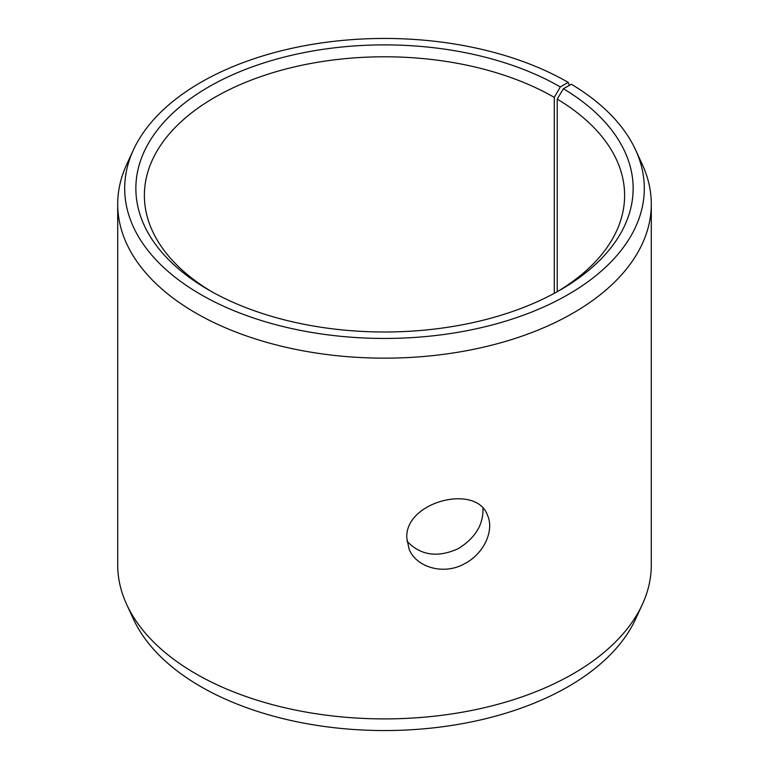 <?xml version="1.0" encoding="UTF-8"?>
<svg xmlns="http://www.w3.org/2000/svg" width="769" height="769" viewBox="0 0 769 769"><rect width="100%" height="100%" fill="white"/><g stroke="black" fill="none" stroke-linecap="round" stroke-linejoin="round"><path stroke-width="1.15" d="M560.322 86.935A248.656 143.563 180 0 0 208.678 86.935A248.656 143.563 180 0 0 208.678 289.951A248.656 143.563 180 0 0 560.322 289.951A248.656 143.563 180 0 0 563.369 88.723L571.386 84.254A259.807 149.993 180 0 1 635.55 149.84L642.307 164.489A266.795 154.031 180 0 1 651.295 204.131L651.295 564.869A266.795 154.031 180 0 1 642.307 604.511L635.55 619.16A259.807 149.993 180 0 1 384.5 730.55A259.807 149.993 180 0 1 133.45 619.16L126.693 604.511A266.795 154.031 180 0 1 117.705 564.869L117.705 204.131A266.795 154.031 180 0 1 126.693 164.489L133.45 149.84A259.807 149.993 180 0 1 317.068 43.593A259.807 149.993 180 0 1 568.204 82.379L560.322 86.935L554.286 97.394L554.286 293.325M642.307 604.511A266.795 154.031 180 0 1 384.5 718.9A266.795 154.031 180 0 1 126.693 604.511M635.55 149.84A259.807 149.993 180 0 1 384.5 338.447A259.807 149.993 180 0 1 133.45 149.84M569.358 85.378L568.204 82.379M651.295 204.131A266.795 154.031 180 0 1 384.5 358.162A266.795 154.031 180 0 1 117.705 204.131M563.369 88.723L557.227 99.114A240.111 138.631 180 0 1 624.611 195.413A240.111 138.631 180 0 1 557.256 291.701M211.744 291.701A240.111 138.631 180 0 1 144.389 195.413A240.111 138.631 180 0 1 292.614 67.336A240.111 138.631 180 0 1 554.286 97.394M557.227 99.114L557.227 291.72M406.974 541.222C420.595 555.497 437.705 557.967 458.295 548.624C475.204 538.117 483.422 524.708 482.98 508.386M406.791 537.992C404.725 501.571 476.578 483.268 487.488 515.307C494.486 530.216 484.172 553.545 464.832 563.571C444.088 575.568 416.289 567.484 409.108 549.162L406.791 537.992"/></g></svg>

